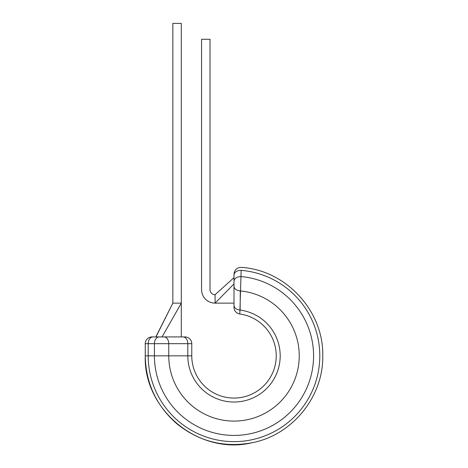 <?xml version="1.0" encoding="UTF-8"?>
<svg xmlns="http://www.w3.org/2000/svg" width="468" height="468" viewBox="0 0 468 468"><rect width="100%" height="100%" fill="white"/><g stroke="black" fill="none" stroke-linecap="round" stroke-linejoin="round"><path stroke-width="0.7" d="M152.001 336.919L152.989 336.919L152.001 336.919A6.757 6.757 0 0 0 145.244 343.676L145.244 355.844L148.21 355.844A85.79 85.79 0 0 0 234 441.634A85.79 85.79 0 0 0 319.79 355.844A85.79 85.79 0 0 0 241.155 270.352L239.827 314.016A6.757 6.757 0 0 1 234 307.324L234 305.323L234 307.324M155.797 336.919L152.989 336.919A6.757 4.779 90 0 0 148.21 343.676L148.21 355.844L191.769 355.844A42.231 42.231 0 0 0 234 398.069A42.231 42.231 0 0 0 276.231 355.844A42.231 42.231 0 0 0 239.827 314.016A42.231 42.231 0 0 1 276.231 355.844M191.769 355.844L191.769 343.676L187.808 343.676L187.808 355.844A46.192 46.192 0 0 0 234 402.03A46.192 46.192 0 0 0 280.192 355.844A46.192 46.192 0 0 0 240.125 310.062A6.757 4.756 180 0 1 234 305.323L234 303.135L215.081 303.135A13.514 13.514 0 0 1 201.568 289.622L201.568 39.277L210.015 39.277L210.015 289.622A5.066 5.066 0 0 0 215.081 294.694L215.081 303.135L234 283.906M234 282.473L234 283.181M215.081 294.694L234 277.641L215.081 294.694M234 293.699L234 299.672M234 305.323L234 275.114C234 273.798 234 273.798 234 275.114A6.757 4.768 180 0 1 241.155 270.352C241.365 266.427 241.365 266.427 241.155 270.352L241.16 270.867M240.125 310.062L240.295 290.903A6.757 4.768 180 0 1 234 286.147M185.012 336.919L183.035 336.919L185.012 336.919A6.757 6.757 0 0 1 191.769 343.676M156.3 335.925L172.85 303.135L181.297 303.135L181.297 23.4L172.85 23.4L172.85 303.135L155.955 336.919L152.989 336.919L183.035 336.919A6.757 4.779 90 0 1 187.808 343.676L145.244 343.676M234 281.344A6.757 4.768 180 0 1 241.19 276.588A79.578 79.578 0 0 1 313.578 355.844A79.578 79.578 0 0 1 234 435.421A79.578 79.578 0 0 1 154.422 355.844L154.422 343.676A6.757 4.779 90 0 1 159.196 336.919L160.629 336.919M162.068 336.919L181.297 303.135L181.297 336.919M163.975 336.919A6.757 4.779 90 0 1 168.755 343.676L168.755 355.844A65.245 65.245 0 0 0 234 421.089A65.245 65.245 0 0 0 299.245 355.844A65.245 65.245 0 0 0 240.295 290.903M322.756 355.844C323.511 396.765 292.225 435.193 252 442.757C223.792 447.94 198.578 441.47 176.354 423.335C156.136 405.376 145.764 382.882 145.244 355.844C143.407 410.067 199.28 455.545 252 442.757C292.225 435.193 323.511 396.765 322.756 355.844C323.774 311.074 286.018 270.059 241.312 267.386C236.943 267.532 234.503 269.773 234 274.119C234.503 269.773 236.943 267.532 241.312 267.386C286.018 270.059 323.774 311.074 322.756 355.844"/></g></svg>
